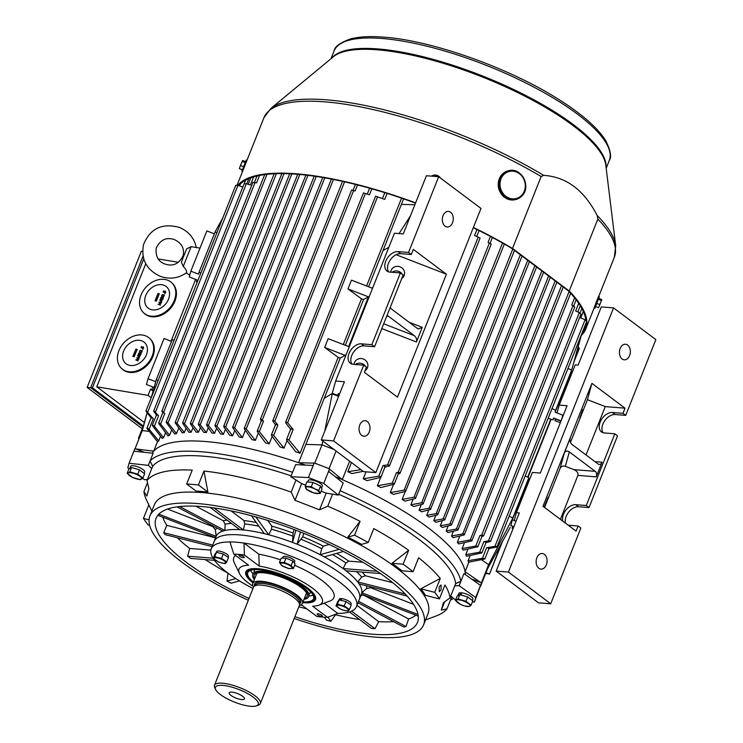 <?xml version="1.0" encoding="UTF-8"?>
<svg xmlns="http://www.w3.org/2000/svg" width="743" height="743" viewBox="0 0 743 743"><rect width="100%" height="100%" fill="white"/><g stroke="black" fill="none" stroke-linecap="round" stroke-linejoin="round"><path stroke-width="1.11" d="M246.945 160.404L243.137 169.961M247.001 160.265L246.267 159.986L241.856 171.234L242.432 171.735M245.496 161.621L242.589 160.497L240.472 165.485L239.357 168.615L242.339 169.766M243.49 166.655L240.472 165.485M245.088 162.587L242.079 161.426M196.384 247.763C194.313 238.104 188.638 231.324 179.342 227.404C162.076 222.779 150.142 228.51 143.52 244.605C140.845 259.149 146.352 269.69 160.042 276.229C169.525 279.591 178.32 278.439 186.447 272.774L186.595 272.532C186.911 271.084 185.796 269.05 183.242 266.421L181.357 262.103L186.623 248.914L191.109 246.657L200.034 248.078M186.623 248.914L181.357 262.103M186.196 272.96L189.762 275.114L190.338 273.006M192.186 267.805L199.403 249.667M282.544 558.114L283.037 556.869A6.334 1.83 21.7 0 1 285.089 556.34A6.334 1.83 21.7 0 1 291.72 558.495A6.334 1.83 21.7 0 1 294.813 561.559L294.265 562.925M464.784 606A7.421 2.145 -158.3 0 0 467.598 606.539A7.421 2.145 -158.3 0 0 469.483 606.372L464.784 606L460.799 604.505M460.558 604.328L455.394 600.446L457.112 596.127L459.806 594.604L467.672 596.963L472.845 600.846L471.127 605.164L469.483 606.372M460.372 604.291L461.357 604.811M455.394 600.446L458.087 598.932L465.954 601.291L471.127 605.164M459.806 594.604L458.087 598.932M467.672 596.963L465.954 601.291M469.78 606.204A7.421 2.145 -158.3 0 0 468.684 603.799M468.118 603.381A7.421 2.145 -158.3 0 0 462.313 600.604M461.449 600.344A7.421 2.145 -158.3 0 0 456.741 599.963M456.443 600.13A7.421 2.145 -158.3 0 0 457.549 602.536M458.115 602.963A7.421 2.145 -158.3 0 0 463.92 605.74M595.514 304.008L597.846 298.157M473.393 227.46A188.583 54.545 -158.3 0 1 512.512 248.45L541.136 176.518L543.69 175.376C566.287 176.806 584.119 190.18 597.177 215.498L597.846 219.055L569.222 290.987A188.583 54.545 -158.3 0 1 585.753 329.065A188.583 54.545 -158.3 0 1 581.332 335.353M581.927 333.421A187.589 54.258 -158.3 0 0 584.834 328.694A187.589 54.258 -158.3 0 0 585.967 323.27M585.855 320.224A187.589 54.258 -158.3 0 0 568.441 290.875L511.881 248.45A187.589 54.258 -158.3 0 0 473.282 227.739M415.513 203.127A187.589 54.258 -158.3 0 0 297.116 174.252A187.589 54.258 -158.3 0 0 238.809 185.657M415.616 202.867A188.583 54.545 -158.3 0 0 296.513 173.806A188.583 54.545 -158.3 0 0 237.853 185.323M512.512 248.45L569.222 290.987M341.213 609.455L335.947 605.982L337.443 604.226L344.213 605.935L349.479 609.409L347.984 611.173L342.086 609.836M337.146 606.641A6.111 1.765 -158.3 0 0 344.334 610.449A6.111 1.765 -158.3 0 0 348.03 609.399A6.111 1.765 -158.3 0 0 340.833 605.591A6.111 1.765 -158.3 0 0 337.146 606.641M335.947 605.982L337.684 601.616L339.179 599.861L345.95 601.579L351.216 605.053L349.479 609.409M339.179 599.861L337.443 604.226M345.95 601.579L344.213 605.935M431.488 176.137A6.167 5.907 -164.7 0 1 440.432 178.032M434.246 176.36L437.042 175.989L437.562 176.62M439.122 586.951L441.017 584.964L441.128 589.728L439.299 591.734L439.122 586.951M215.646 537.672L158.445 515.531A139.675 40.401 21.7 0 1 158.816 514.147L216.176 536.344A78.164 22.606 -158.3 0 0 216.176 536.344L211.235 548.78A78.164 22.606 -158.3 0 0 252.991 588.484M162.847 517.23A138.374 40.029 -158.3 0 0 166.803 525.338L215.377 537.793M212.108 546.569L165.132 534.644A139.675 40.401 21.7 0 1 163.72 532.685L166.803 525.338M177.271 537.728A138.374 40.029 -158.3 0 0 189.641 548.445L210.854 550.136M214.467 560.315L190.654 558.42A139.675 40.401 21.7 0 1 187.663 556.182L189.641 548.445M205.282 559.581A138.374 40.029 -158.3 0 0 227.785 573.011M239.413 580.877L231.11 583.227A139.675 40.401 21.7 0 1 227.005 581.054L227.971 573.113M359.668 619.569A138.374 40.029 -158.3 0 1 335.511 614.749L330.886 621.278A139.675 40.401 21.7 0 1 326.493 620.164L324.366 617.201M393.688 621.677A138.374 40.029 -158.3 0 1 378.716 621.659L375.011 628.717A139.675 40.401 21.7 0 1 373.265 628.587A139.675 40.401 21.7 0 1 371.491 628.439L349.498 611.944M294.887 616.709A140.696 40.698 -158.3 0 0 371.834 634.169A140.696 40.698 -158.3 0 0 418.105 620.294A140.696 40.698 -158.3 0 0 345.718 552.671A140.696 40.698 -158.3 0 0 201.697 506.55A140.696 40.698 -158.3 0 0 157.033 516.394A140.696 40.698 -158.3 0 0 249.016 598.459M418.272 616.133L361.432 594.121A78.164 22.606 -158.3 0 0 361.432 594.121A78.164 22.606 -158.3 0 0 361.813 592.738A78.164 22.606 -158.3 0 0 359.092 583.877A78.164 22.606 -158.3 0 0 357.68 581.918A78.164 22.606 -158.3 0 0 346.043 570.8A78.164 22.606 -158.3 0 0 343.052 568.553A78.164 22.606 -158.3 0 0 324.282 556.869A78.164 22.606 -158.3 0 0 320.177 554.687A78.164 22.606 -158.3 0 0 297.116 544.21A78.164 22.606 -158.3 0 0 292.519 542.427A78.164 22.606 -158.3 0 0 268.697 534.756A78.164 22.606 -158.3 0 0 264.294 533.641A78.164 22.606 -158.3 0 0 243.332 529.945A78.164 22.606 -158.3 0 0 241.54 529.787A78.164 22.606 -158.3 0 0 239.803 529.666A78.164 22.606 -158.3 0 0 224.888 530.502A78.164 22.606 -158.3 0 0 222.779 531.096A78.164 22.606 -158.3 0 0 216.185 536.335L215.414 529.963L212.916 526.648L167.491 509.057M361.432 594.14L359.389 599.257A78.164 22.606 -158.3 0 0 321.245 561.457A78.164 22.606 -158.3 0 0 239.506 534.904A78.164 22.606 -158.3 0 0 214.142 541.461A78.164 22.606 -158.3 0 1 239.506 534.904A78.164 22.606 -158.3 0 1 321.245 561.457A78.164 22.606 -158.3 0 1 359.389 599.257L356.482 606.576A78.164 22.606 -158.3 0 0 322.351 570.977A78.164 22.606 -158.3 0 0 244.02 543.068L258.861 554.213L259.196 566.092A44.84 12.975 -158.3 0 1 308.549 585.41A44.84 12.975 -158.3 0 1 318.914 605.173L329.846 601.05A53.895 15.584 -158.3 0 0 294.646 565.284M294.172 618.51A147.272 42.602 -158.3 0 0 375.819 637.16A147.272 42.602 -158.3 0 0 423.603 624.817L427.977 613.839A147.272 42.602 -158.3 0 0 356.111 542.604A147.272 42.602 -158.3 0 0 202.087 492.581A147.272 42.602 -158.3 0 0 154.293 504.924L149.928 515.902A147.272 42.602 -158.3 0 0 248.301 600.251M423.603 624.817A147.272 42.602 -158.3 0 0 351.736 553.581A147.272 42.602 -158.3 0 0 197.712 503.559A147.272 42.602 -158.3 0 0 149.928 515.902M291.163 475.854A163.729 47.357 -158.3 0 0 203.638 456.211A163.729 47.357 -158.3 0 0 152.631 466.307L150.067 460.957L153.123 453.267L133.879 451.177L134.901 448.623L144.495 452.329M360.076 521.326L354.541 535.229A163.729 47.357 21.7 0 1 368.231 542.483L361.535 544.378A148.098 42.834 -158.3 0 0 347.845 537.124L360.076 521.326A163.729 47.357 -158.3 0 0 327.756 506.224L332.567 494.151L338.371 495.107L323.753 483.479L308.41 477.545L290.829 476.7L292.575 472.307A168.67 48.787 -158.3 0 0 201.529 451.781A168.67 48.787 -158.3 0 0 150.067 460.957L148.321 465.341L129.078 463.251L127.815 467.867L129.198 468.852M425.535 619.959L436.689 615.752A163.729 47.357 -158.3 0 0 446.961 608.916L451.763 596.843L455.552 600.038M439.41 598.886L425.47 595.347A148.098 42.834 21.7 0 0 420.77 588.809L440.246 578.444L434.711 592.347A163.729 47.357 21.7 0 1 439.41 598.886L444.946 584.982A163.729 47.357 -158.3 0 1 449.979 597.911L443.376 602.703L441.342 610.087L446.961 608.916M440.246 578.444A163.729 47.357 -158.3 0 0 418.615 557.77L413.08 571.673L401.907 570.791A148.098 42.834 -158.3 0 0 391.96 563.324L408.659 550.312A163.729 47.357 -158.3 0 0 373.766 528.579L368.231 542.483M151.86 511.054L146.65 500.336A163.729 47.357 -158.3 0 1 143.938 491.587L146.854 496.064L148.888 488.68L146.956 480.582A163.729 47.357 -158.3 0 1 192.214 470.115L186.679 484.018A163.729 47.357 21.7 0 1 198.418 484.947L207.891 492.052L203.953 471.043A163.729 47.357 -158.3 0 1 291.191 492.07L295.008 500.318L319.546 509.819L327.756 506.224M207.891 492.052A148.098 42.834 -158.3 0 0 201.882 491.476A148.098 42.834 -158.3 0 0 196.143 491.114L186.679 484.018M231.045 510.887L243.927 520.546L244.791 523.936L243.332 529.945L213.956 507.915M267.731 520.453L271.845 526.183L271.464 529.248L268.697 534.756L255.889 516.952M294.089 529.545L293.132 533.037L292.519 542.427L295.872 530.223M303.711 533.307L302.754 536.762L297.116 544.21L300.469 532.016M329.242 544.461L323.354 546.124L321.738 548.715L320.177 554.687L339.189 549.309M362.863 562.247L348.708 561.123L345.922 563.092L343.052 568.553L377.165 571.274M392.722 582.688L365.342 575.741L361.692 577.07L357.68 581.918L405.158 593.973M413.545 604.328L370.729 587.75L366.661 588.521L361.813 592.738L418.021 614.498M357.996 602.768L403.895 627.092A139.675 40.401 21.7 0 0 406.012 626.498L408.641 618.975L364.042 595.338L362.073 594.948M408.641 618.975A138.374 40.029 -158.3 0 0 415.857 615.195M378.716 621.659L356.965 605.341M195.818 506.178L223.225 520.713L225.11 524.186L224.888 530.502L179.667 506.531M146.956 480.582L152.631 466.307M203.953 471.043L198.418 484.947M291.191 492.07L295.993 479.997L301.658 483.609L305.614 485.142M149.649 525.329L148.145 524.948A163.729 47.357 21.7 0 1 143.445 518.41L149.055 519.84M148.841 504.841L143.445 518.41M143.938 491.587L147.458 482.736M408.659 550.312L403.133 564.216A163.729 47.357 21.7 0 1 413.08 571.673M449.979 597.911L455.663 583.636A163.729 47.357 -158.3 0 0 338.715 494.244M305.41 465.09A168.67 48.787 -158.3 0 0 152.176 453.165M292.575 472.307L295.63 464.626L313.212 465.471L314.233 462.908L329.576 468.842L328.815 471.61M450.453 600.14A168.67 48.787 -158.3 0 0 453.49 598.421M472.437 601.867L474.452 602.09L475.715 597.474L459.137 585.688L460.883 581.295A168.67 48.787 -158.3 0 0 340.118 490.714L343.182 483.034L328.555 471.406L329.576 468.842M475.715 597.474L480.526 585.4L463.938 573.615L460.883 581.295L455.663 583.636M465.341 574.608A168.67 48.787 -158.3 0 0 335 476.532M471.378 578.899L481.538 582.837L474.452 602.09M391.96 563.324L403.133 564.216M347.845 537.124L354.541 535.229M420.77 588.809L434.711 592.347M308.41 477.545L313.212 465.471M323.753 483.479L328.555 471.406M129.078 463.251L133.879 451.177M480.526 585.4L481.538 582.837M290.829 476.7L295.993 479.997M338.371 495.107L340.118 490.714M321.143 491.151L326.196 493.111L332.567 494.151M459.137 585.688L454.79 585.837M450.769 595.923L451.763 596.843M142.6 478.381L144.393 479.653L147.365 479.56M151.758 468.499L148.321 465.341M319.546 509.819L326.196 493.111M295.008 500.318L301.658 483.609M441.342 610.087L444.648 601.784M210.139 507.404L239.803 529.666M177.029 506.856L222.779 531.096M163.72 532.685L212.693 545.111M187.663 556.182L213.046 558.197M227.005 581.054L235.763 578.574M330.886 621.278L327.914 617.145M375.011 628.717L351.588 611.145M406.012 626.498L358.563 601.347M407.108 596.072L359.092 583.877M380.481 573.54L346.043 570.8M343.396 551.464L324.282 556.869M251.422 515.726L264.294 533.641M321.394 616.291A2.796 0.808 -158.3 0 0 322.304 616.058A2.796 0.808 -158.3 0 0 320.939 614.702A2.796 0.808 -158.3 0 0 318.013 613.755A2.796 0.808 -158.3 0 0 317.103 613.987A2.796 0.808 -158.3 0 0 318.468 615.334A2.796 0.808 -158.3 0 0 321.394 616.291M243.286 557.705A2.796 0.808 -158.3 0 0 244.196 557.464A2.796 0.808 -158.3 0 0 242.831 556.117A2.796 0.808 -158.3 0 0 239.905 555.16A2.796 0.808 -158.3 0 0 238.995 555.402A2.796 0.808 -158.3 0 0 240.361 556.748A2.796 0.808 -158.3 0 0 243.286 557.705M300.293 605.053A44.84 12.975 -158.3 0 0 302.113 605.359L316.917 616.467A69.108 19.987 -158.3 0 0 322.443 617.071A69.108 19.987 -158.3 0 0 327.487 617.312L337.786 613.402A78.164 22.606 -158.3 0 0 356.482 606.576M314.558 594.957A37.02 10.708 21.7 0 1 315.199 599.053L315.348 598.682A37.02 10.708 -158.3 0 0 315.561 597.168M302.689 602.675A37.503 10.848 -158.3 0 0 303.33 602.731A37.503 10.848 -158.3 0 0 315.664 597.623A37.503 10.848 -158.3 0 0 294.423 580.014A37.503 10.848 -158.3 0 0 257.979 568.72A37.503 10.848 -158.3 0 0 247.047 570.318A37.503 10.848 -158.3 0 0 252.991 582.902M259.196 566.092L244.382 554.984L244.02 543.068A78.164 22.606 21.7 0 0 236.59 542.223A78.164 22.606 21.7 0 0 229.931 541.944A78.164 22.606 -158.3 0 0 211.235 548.78M298.853 606.734A78.164 22.606 -158.3 0 0 306.803 608.889M327.487 617.312L312.673 606.204A44.84 12.975 -158.3 0 0 318.914 605.173M244.382 554.984A69.108 19.987 -158.3 0 0 233.822 554.139L248.626 565.247A44.84 12.975 -158.3 0 0 239.487 573.559A44.84 12.975 -158.3 0 0 253.103 586.264M229.931 541.944L233.822 554.139M337.786 613.402L324.162 603.195M235.615 555.485A53.895 15.584 -158.3 0 0 234.379 563.055L239.487 573.559M280.529 559.85A53.895 15.584 -158.3 0 0 258.861 554.213M247.428 570.057A37.02 10.708 -158.3 0 0 246.546 571.302L246.397 571.673A37.02 10.708 21.7 0 1 249.676 569.138M195.641 279.414L171.057 341.213M152.835 386.992L151.888 389.378L153.29 390.428M153.104 391.078L150.532 389.156L151.888 389.378M142.247 428.739L87.145 387.409L90.674 387.688L142.972 426.928L90.674 387.688L143.046 256.084L90.674 387.688L92.429 387.837L143.733 258.908M178.45 262.316L158.268 258.945M145.758 263.728L96.776 386.815L144.365 422.516M150.532 389.156L148.061 395.369L96.776 386.815M151.219 397.737L148.061 395.369M143.334 426.018L92.429 387.837M87.145 387.409L141.319 251.301L142.61 251.403M141.04 295.036A20.572 15.761 -47.2 0 0 143.696 312.859A20.572 15.761 -47.2 0 0 150.43 316.072A20.572 15.761 -47.2 0 0 174.299 300.497A20.572 15.761 -47.2 0 0 171.652 282.674A20.572 15.761 -47.2 0 0 164.909 279.47A20.572 15.761 -47.2 0 0 141.04 295.036M145.767 295.417A14.08 10.783 -47.2 0 0 152.194 309.812A14.08 10.783 -47.2 0 0 168.54 299.15A14.08 10.783 -47.2 0 0 162.113 284.764A14.08 10.783 -47.2 0 0 145.767 295.417M143.696 312.859L144.337 313.453A20.572 15.761 -47.2 0 0 151.08 316.667A20.572 15.761 -47.2 0 0 172.813 305.271A20.572 15.761 -47.2 0 0 172.292 283.278L171.652 282.674M165.494 292.11L165.169 291.367L164.305 292.482L163.246 292.027L163.701 290.838L163.581 291.804M163.701 290.838L163.358 291.711L163.915 291.943L165.067 290.959L165.735 292.166L165.262 291.135L165.735 292.166L164.77 292.835L165.169 291.367M165.169 293.513L164.584 293.271L165.169 293.513M162.42 294.757L164.509 295.101L162.067 294.98M162.448 297.024L160.832 297.451L162.16 296.671L161.575 295.575L162.429 296.55M161.575 295.575L162.392 296.568L164.008 296.373L162.726 296.912L163.339 298.045L162.29 296.838L160.832 297.451M161.89 297.924L162.958 299.188L162.085 298.101L162.958 299.188L161.389 299.838L160.507 298.788L161.194 299.661L160.312 298.602L161.89 297.924L162.763 299.002L161.194 299.661L160.312 298.602M161.463 302.122L159.606 302.317L160.887 303.571L158.844 304.221L160.525 305.159L158.138 304.259L160.479 303.478L159.002 302.076L161.565 302.531L159.801 302.503M160.906 303.515L159.216 304.351M156.374 301.054L159.271 293.736L157.934 293.522L155.036 300.841L156.374 301.054M162.15 300.376L161.24 301.918L159.764 299.986L162.15 300.376L161.045 301.732M159.048 294.293L156.039 300.999M158.714 294.237L157.934 293.522M160.479 303.478L158.993 302.113M160.33 304.974L158.138 304.259M160.98 301.24L161.287 300.478L160.274 300.311L160.98 301.24M161.231 300.618L160.469 300.497L161.008 301.194M161.287 299.429L162.522 298.955L162.346 298.342L160.553 298.64L161.482 299.615M162.522 298.955L162.485 298.472M162.541 298.519L160.748 298.816M163.915 295.928L162.531 296.736L163.451 297.776M164.314 294.925L162.225 294.581M165.308 291.934L164.974 291.182L164.305 292.482M164.11 292.305L163.051 291.85M165.067 290.959L165.54 291.98L164.574 292.658M119.103 350.176A20.572 15.761 -47.2 0 0 121.564 368.472A20.572 15.761 -47.2 0 0 127.861 371.602A20.572 15.761 -47.2 0 0 151.971 356.594A20.572 15.761 -47.2 0 0 149.519 338.288A20.572 15.761 -47.2 0 0 143.213 335.158A20.572 15.761 -47.2 0 0 119.103 350.176M123.775 350.705A14.08 10.783 -47.2 0 0 129.765 365.38A14.08 10.783 -47.2 0 0 146.269 355.098A14.08 10.783 -47.2 0 0 140.278 340.433A14.08 10.783 -47.2 0 0 123.775 350.705M121.564 368.472L122.205 369.076A20.572 15.761 -47.2 0 0 128.511 372.206A20.572 15.761 -47.2 0 0 150.532 361.117A20.572 15.761 -47.2 0 0 150.16 338.892L149.519 338.288M143.445 347.928L143.13 347.167L142.247 348.263L141.207 347.78L141.449 346.554L141.551 347.575M141.69 346.6L141.319 347.464L141.867 347.724L143.046 346.758L143.668 347.984L143.241 346.935L143.668 347.984L142.693 348.634L143.13 347.167M143.074 349.331L142.498 349.071L143.074 349.331M140.316 350.51L142.377 350.91L139.953 350.724M140.278 352.795L138.662 353.176L140 352.423L139.452 351.309L140.278 352.312M139.452 351.309L140.241 352.331L141.848 352.173L140.566 352.684L141.142 353.835L140.13 352.6L138.662 353.176M139.693 353.677L140.724 354.978L139.888 353.863L140.724 354.978L139.164 355.591L138.309 354.504L138.969 355.414L138.114 354.327L139.693 353.677L140.538 354.792L138.969 355.414L138.114 354.327M139.164 357.894L137.306 358.042L138.579 359.287L136.508 359.937L138.161 360.922L135.811 359.956L138.152 359.231L136.712 357.82L139.359 358.07L137.501 358.228L138.774 359.473L136.87 360.076M134.139 356.677L137.214 349.386L135.904 349.126L132.83 356.417L134.139 356.677M139.898 356.157L138.95 357.671L137.539 355.702L139.898 356.157L138.755 357.494M136.991 349.916L133.824 356.612M136.675 349.851L135.904 349.126M135.811 359.956L137.966 360.736M138.709 357.002L139.034 356.241L138.031 356.046L138.709 357.002M138.978 356.371L138.226 356.222L138.737 356.937M139.062 355.182L140.297 354.745L140.139 354.114L138.356 354.365L139.257 355.358M140.297 354.745L140.26 354.225M140.334 354.3L138.551 354.541M141.764 351.727L140.371 352.498L141.254 353.575M142.182 350.733L140.121 350.325M143.25 347.743L142.935 346.981L142.247 348.263M142.052 348.086L141.012 347.603M143.046 346.758L143.483 347.808L142.498 348.458M216.167 552.718L216.612 551.575A6.334 1.83 21.7 0 1 220.782 551.427A6.334 1.83 21.7 0 1 227.024 554.278A6.334 1.83 21.7 0 1 228.389 556.266L228.017 557.213M319.286 492.107A7.421 2.145 -158.3 0 0 317.846 490.659A7.421 2.145 -158.3 0 0 315.301 489.117L318.803 490.352L320.224 493.473L314.122 492.99M313.88 492.962L306.599 489.386L305.169 486.266L306.887 481.947L312.989 482.43L320.521 486.033L321.942 489.154L320.224 493.473M312.989 482.43L311.271 486.758L315.301 489.117M320.521 486.033L318.803 490.352M313.193 492.804L314.289 493.092M307.193 489.906L306.413 489.321L307.193 489.906M305.169 486.266L311.271 486.758M314.475 488.718A7.421 2.145 -158.3 0 0 308.41 486.897M307.741 486.851A7.421 2.145 -158.3 0 0 305.661 488.021M305.819 488.355A7.421 2.145 -158.3 0 0 309.803 491.346M310.63 491.745A7.421 2.145 -158.3 0 0 316.694 493.566M317.363 493.621A7.421 2.145 -158.3 0 0 319.444 492.451M281.653 565.507L279.479 562.479L284.253 562.46L291.2 565.451L293.374 568.479L288.99 568.599L282.154 565.822M288.052 568.228A6.111 1.765 -158.3 0 0 291.748 567.178A6.111 1.765 -158.3 0 0 284.55 563.37A6.111 1.765 -158.3 0 0 280.854 564.42A6.111 1.765 -158.3 0 0 288.052 568.228M279.479 562.479L281.216 558.123L285.99 558.095L292.937 561.086L295.11 564.113L293.374 568.479M288.368 568.441L287.708 568.265M285.99 558.095L284.253 562.46M292.937 561.086L291.2 565.451M443.079 215.646A7.82 5.461 94.6 0 0 447.184 226.987A7.82 5.461 94.6 0 0 452.533 222.733A7.82 5.461 94.6 0 0 448.428 211.402A7.82 5.461 94.6 0 0 443.079 215.646M359.788 424.94A7.82 5.461 94.6 0 0 363.903 436.271A7.82 5.461 94.6 0 0 369.243 432.027A7.82 5.461 94.6 0 0 365.138 420.687A7.82 5.461 94.6 0 0 359.788 424.94M353.974 364.376A6.993 6.687 -164.7 0 1 363.039 358.897A6.993 6.687 -164.7 0 1 365.017 370.757M390.669 272.17A6.993 6.687 -164.7 0 1 399.725 266.7A6.993 6.687 -164.7 0 1 401.703 278.56M338.409 393.734L337.749 395.397L332.27 393.27L335.632 381.029L344.436 381.735L321.282 439.912L333.551 440.887L375.837 472.604L363.568 471.629L321.282 439.912M335.632 381.029L394.449 233.209L403.263 233.915L426.408 175.738L438.676 176.713L408.539 252.453L398.034 251.617A11.517 7.541 -53.1 0 0 386.685 259.223A11.517 7.541 -53.1 0 0 387.047 271.074A11.517 7.541 -53.1 0 0 389.88 272.105L400.384 272.941L371.844 344.659L361.339 343.823A11.517 7.541 -53.1 0 0 349.999 351.42A11.517 7.541 -53.1 0 0 350.352 363.281A11.517 7.541 -53.1 0 0 353.185 364.311L363.689 365.147L366.429 367.2L364.395 372.327L397.477 397.143L446.404 274.204L413.312 249.379L411.278 254.505L400.765 253.669A11.517 7.541 -53.1 0 0 390.112 260.161A11.517 7.541 -53.1 0 0 388.589 271.864M400.384 272.941L403.124 274.994L374.583 346.712L364.079 345.876A11.517 7.541 -53.1 0 0 353.417 352.358A11.517 7.541 -53.1 0 0 351.894 364.07M363.689 365.147L333.551 440.887M438.676 176.713L480.972 208.43L375.837 472.604M446.404 274.204L396.093 254.719M386.871 315.84A4.114 2.87 -85.4 0 1 387.344 315.821A4.114 2.87 -85.4 0 1 388.478 316.267L414.362 335.687C416.396 337.508 417.083 339.607 416.424 341.984L422.247 327.347L418.355 328.973L417.278 328.369L391.385 308.949A4.114 2.87 -85.4 0 1 390.261 307.314M374.583 346.712L371.844 344.659M411.278 254.505L408.539 252.453M337.749 395.397L338.223 393.66L339.495 394.152L338.994 393.957L338.353 396.27L332.223 393.892L324.756 431.191M355.349 364.479A6.993 6.687 -164.7 0 1 365.677 366.633M366.206 367.757A6.993 6.687 -164.7 0 1 366.578 369.28M392.035 272.282A6.993 6.687 -164.7 0 1 402.372 274.436M402.901 275.551A6.993 6.687 -164.7 0 1 403.263 277.074M471.211 599.62A7.569 2.192 -158.3 0 0 470.375 598.914A7.569 2.192 -158.3 0 0 469.316 598.199M472.334 600.465L472.91 599.016A7.569 2.192 -158.3 0 0 471.285 596.648A7.569 2.192 -158.3 0 0 461.301 592.784L461.375 595.171M465.183 596.22A7.569 2.192 -158.3 0 0 462.295 595.357M458.951 595.087A7.569 2.192 -158.3 0 0 457.967 595.645L458.849 593.416A7.569 2.192 -158.3 0 1 460.456 592.756L461.31 593.397M460.4 595.05L460.456 592.756M133.211 473.254A7.421 2.145 -158.3 0 0 130.397 472.715A7.421 2.145 -158.3 0 0 128.511 472.873L129.858 471.842L137.724 474.201L142.897 478.074L139.452 479.588L140.325 479.653L132.57 477.415M132.328 477.238L127.155 473.356L128.873 469.037L131.576 467.514L139.443 469.873L144.616 473.755L142.897 478.074M127.155 473.356L128.511 472.873M131.576 467.514L129.858 471.842M139.443 469.873L137.724 474.201M132.143 477.201L133.127 477.721M128.214 473.04A7.421 2.145 -158.3 0 0 129.319 475.446M129.886 475.873A7.421 2.145 -158.3 0 0 135.69 478.65M136.545 478.91A7.421 2.145 -158.3 0 0 141.254 479.281M141.551 479.114A7.421 2.145 -158.3 0 0 140.446 476.709M139.879 476.291A7.421 2.145 -158.3 0 0 134.074 473.514M595.672 306.571L594.892 308.206L594.168 307.648L598.579 296.401L599.35 296.698L598.821 298.435M594.892 308.206L599.35 296.698M598.579 307.695L595.505 306.506L596.62 303.367L598.737 298.398L601.802 299.587L598.579 307.695L601.802 299.587M600.381 302.94L600.195 303.432M600.381 302.93L599.805 304.574M600.437 302.94L601.133 301.231L600.474 302.968M598.236 299.308L601.301 300.497M596.62 303.367L599.694 304.556M599.945 304.342L600.298 303.46M291.312 428.655L293.16 429.482L287.634 422.758L286.055 422.043L285.749 422.916L290.95 429.686L291.312 428.655M293.16 429.482L288.981 440.005L287.123 439.169L286.761 440.2L295.798 451.837A168.67 48.787 21.7 0 1 300.033 453.239L338.176 357.374L324.672 347.455L328.165 338.669L348.616 346.591L368.417 296.829L363.531 299.531L345.309 345.309M276.117 424.123L277.863 424.95L274.808 421.179L273.257 420.436L272.941 421.3L275.774 425.089L276.117 424.123M277.863 424.95L273.675 435.463L271.938 434.636L271.585 435.602L280.111 446.961A168.67 48.787 21.7 0 1 284.03 448.131L287.039 440.562M261.889 420.324L263.514 421.132L260.858 418.968L260.552 419.814L261.573 421.207L261.889 420.324M263.514 421.132L259.335 431.646L257.71 430.838L257.384 431.729L265.548 442.921A168.67 48.787 21.7 0 1 269.198 443.887L272.179 436.401M163.265 412.467L164.797 413.498L162.234 411.111L163.042 413.127L163.265 412.467M164.797 413.498L160.618 424.021L159.086 422.981L158.853 423.64L167.927 435.825A168.67 48.787 21.7 0 1 169.562 435.277L171.698 429.918M156.949 414.631L158.575 415.755L154.08 410.944L153.875 411.548L156.727 415.3L156.949 414.631M158.575 415.755L154.395 426.268L152.77 425.145L152.547 425.813L162.215 438.426A168.67 48.787 21.7 0 1 163.581 437.673L165.568 432.667M151.6 417.52L153.309 418.718L146.334 410.916L146.148 411.492L151.386 418.188L151.6 417.52M153.309 418.718L149.12 429.24L147.411 428.042L147.198 428.702L157.665 441.899A168.67 48.787 21.7 0 1 158.714 440.915L160.562 436.28M198.725 423.9L200.201 424.782L206.34 432.556A168.67 48.787 21.7 0 0 203.768 432.398L198.446 424.624L198.725 423.9L198.446 424.624M198.52 432.203A168.67 48.787 21.7 0 0 196.106 432.157L190.487 424.021L190.765 423.315L192.223 424.216L198.52 432.203L200.396 427.476M191.183 432.203A168.67 48.787 21.7 0 0 188.926 432.287L182.787 423.501L183.047 422.804L184.505 423.733L191.183 432.203L192.994 427.652M184.338 432.584A168.67 48.787 21.7 0 0 182.249 432.788L175.339 423.046L175.58 422.377L177.038 423.315L184.338 432.584L186.075 428.209M176.518 433.606A168.67 48.787 21.7 0 0 174.642 433.968L166.386 422.591L166.618 421.94L168.067 422.906L176.518 433.606L178.784 427.912M253.242 182.49L256.567 182.889L259.53 175.45M244.503 183.8L246.37 183.679L250.391 185.035L253.623 176.908M236.079 185.518L237.955 185.36L242.812 187.06M363.782 193.031L369.438 194.824L371.834 188.815M351.959 190.134L355.108 190.979L357.504 184.951M375.912 196.347L384.725 199.393L387.112 193.403M255.369 440.404A168.67 48.787 21.7 0 0 251.951 439.615L244.391 428.98L244.698 428.163L246.221 428.952L255.369 440.404L258.313 433.002M242.422 437.581A168.67 48.787 21.7 0 0 239.227 436.958L232.819 427.754L233.116 426.956L234.63 427.773L242.422 437.581L245.32 430.299M232.661 435.769A168.67 48.787 21.7 0 0 229.633 435.268L223.838 426.863L224.145 426.083L225.64 426.909L232.661 435.769L234.751 430.531M223.402 434.339A168.67 48.787 21.7 0 0 220.532 433.949L215.126 426.045L215.414 425.284L216.91 426.129L223.402 434.339L225.454 429.194M214.634 433.262A168.67 48.787 21.7 0 0 211.913 433.002L206.656 425.293L206.944 424.55L208.421 425.423L214.634 433.262L216.631 428.247M338.176 357.374A168.67 48.787 -158.3 0 1 340.238 358.07L298.593 462.722A168.67 48.787 -158.3 0 0 205.607 441.537A168.67 48.787 -158.3 0 0 153.708 451.177L135.663 448.911M401.545 198.158L366.587 285.99M368.612 286.77L383.044 250.502L388.849 247.289M403.588 198.864L383.044 250.502M468.898 562.154L465.081 571.739L480.786 582.54M465.081 571.739A168.67 48.787 -158.3 0 0 342.3 479.644L329.511 469.074M314.735 463.149A185.945 53.784 21.7 0 1 329.047 468.694M298.593 462.722L314.14 463.13M157.488 441.676L153.708 451.177M208.281 427.671L206.34 432.556M151.479 397.087L156.206 379.868L172.227 339.625L174.122 340.192M156.206 379.868L158.11 380.435M154.107 387.484L146.455 384.512L148.033 378.744L164.054 338.502L171.522 341.39M139.145 438.416L138.467 438.259L138.96 438.89M467.988 549.086L465.759 554.677A168.67 48.787 21.7 0 1 466.493 556.238L481.928 552.894L486.117 542.381M464.496 542.585L462.118 548.557A168.67 48.787 21.7 0 1 463.168 550.136L477.879 546.727L482.068 536.205M457.335 542.334A168.67 48.787 21.7 0 1 458.663 543.941L471.824 540.858C472.529 540.282 472.009 539.966 470.263 539.91L457.335 542.334L459.852 536M451.521 536.037A168.67 48.787 21.7 0 1 453.109 537.663L464.254 534.914C464.96 534.319 464.449 533.985 462.722 533.929L451.521 536.037L453.444 531.189M446.181 530.939A168.67 48.787 21.7 0 1 447.964 532.582L457.948 530.038C458.654 529.425 458.152 529.09 456.425 529.016L446.181 530.939L448.187 525.905M440.255 525.803A168.67 48.787 21.7 0 1 442.224 527.456L451.419 525.06C452.134 524.428 451.623 524.075 449.905 523.991L440.255 525.803L442.336 520.583M433.763 520.611A168.67 48.787 21.7 0 1 435.909 522.283L444.667 519.961C445.382 519.32 444.881 518.958 443.172 518.865L433.763 520.611L435.9 515.233M426.705 515.382A168.67 48.787 21.7 0 1 429.036 517.063L437.701 514.76C438.416 514.11 437.924 513.729 436.215 513.617L426.705 515.382L428.906 509.865M419.089 510.107A168.67 48.787 21.7 0 1 421.597 511.806L430.503 509.438C431.228 508.779 430.745 508.388 429.036 508.268L419.089 510.107L421.327 504.469M410.898 504.785A168.67 48.787 21.7 0 1 413.591 506.494L423.092 504.014C423.826 503.345 423.343 502.937 421.634 502.797L410.898 504.785L413.173 499.055M402.112 499.417A168.67 48.787 21.7 0 1 405 501.144L415.458 498.479C416.201 497.801 415.718 497.383 414.009 497.225L402.112 499.417L405.269 491.476M390.261 492.628A168.67 48.787 21.7 0 1 393.409 494.383L405.594 491.402C406.347 490.714 405.873 490.287 404.164 490.111L390.261 492.628L393.456 484.603M380.592 477.638L377.351 485.764A168.67 48.787 21.7 0 1 380.778 487.538L394.236 484.204L398.424 473.681M366.048 471.824L363.271 478.808A168.67 48.787 21.7 0 1 367.014 480.61L380.862 477.368L385.05 466.845M346.805 459.053L349.647 461.189M349.581 461.347L342.3 479.644M470.161 555.495L468.09 560.705A168.67 48.787 21.7 0 1 468.443 562.228L484.845 558.977L489.024 548.455M351.458 462.545L347.808 471.74A168.67 48.787 21.7 0 1 351.922 473.57L363.178 471.331M347.808 471.74L360.94 469.66M340.238 358.07L346.043 354.857M372.531 288.293L351.458 280.13L347.965 288.916L361.479 298.835A168.67 48.787 21.7 0 1 363.531 299.531M361.479 298.835L343.294 344.529M288.981 440.005L300.033 453.239M324.217 398.322L332.437 393.335M510.924 525.635L512.308 519.794L516.014 521.224L514.23 520.537L516.385 512.679L532.397 472.437L540.291 473.059L567.076 405.734L559.191 405.111L575.212 364.859L578.147 365.092L601.291 306.915L613.56 307.899L508.435 572.073L496.166 571.088L538.452 602.814L550.721 603.79L580.868 528.05L578.128 525.998L568.209 525.208M485.634 573.522L489.182 573.949L485.95 572.732M578.165 346.758L579.308 348.476L573.921 362.017M525.208 475.957L528.83 477.703L528.329 479.541L529.406 479.959M496.528 547.154C497.225 546.644 496.686 546.374 494.922 546.337L486.619 547.777C488.69 547.823 489.321 548.139 488.522 548.724L496.965 546.922L586.794 321.208M509.187 516.209L512.819 517.945L512.308 519.794L528.329 479.541M528.83 477.703L512.819 517.945L488.634 564.643L481.408 582.781M197.22 282.145L196.421 281.764L196.932 279.916L189.261 276.944L190.84 271.176L198.511 274.139L199.022 272.3L200.916 272.867M199.022 272.3L215.033 232.048L216.928 232.615M371.909 288.043L372.837 287.532M561.049 420.9L553.535 417.993L553.024 419.841L548.12 418.374M559.191 405.111L557.036 412.959L562.785 415.188L561.615 419.479L562.785 415.188L555.123 412.216L571.135 371.974L572.212 372.392M551.993 408.631L555.625 410.377L555.123 412.216M568.014 368.389L571.646 370.125L571.135 371.974L581.732 333.904M555.625 410.377L571.646 370.125L581.286 335.047M579.651 317.447L585.085 319.769L586.459 321.18M578.704 303.32L575.658 310.973L579.308 312.599L580.692 313.973M574.562 297.776L571.72 304.918L574.45 306.859M490.445 236.441L488.049 242.459L490.965 243.955M476.941 229.531L474.554 235.522L479.811 237.964M206.656 425.293L206.944 424.55M215.126 426.045L215.414 425.284M223.838 426.863L224.145 426.083M232.819 427.754L233.116 426.956M244.391 428.98L244.698 428.163M286.055 422.043L285.749 422.916M260.858 418.968L260.552 419.814M259.335 431.646L269.198 443.887M273.257 420.436L272.941 421.3M273.675 435.463L284.03 448.131M146.334 410.916L146.148 411.492M149.12 429.24L158.714 440.915M154.08 410.944L153.875 411.548M154.395 426.268L163.581 437.673M162.234 411.111L162.02 411.743M160.618 424.021L169.562 435.277M166.386 422.591L166.618 421.94M175.339 423.046L175.58 422.377M182.787 423.501L183.047 422.804M190.487 424.021L190.765 423.315M502.482 541.526L489.479 574.19L501.023 544.192M543.57 272.217L444.667 519.961M550.331 277.288L451.419 525.06M556.888 282.21L457.948 530.038M563.25 286.974L464.254 534.914M570.68 293.271L471.824 540.858M468.09 560.705L482.439 558.29C484.51 558.337 485.142 558.652 484.334 559.247M462.118 548.557L475.761 546.04C477.61 546.086 478.158 546.402 477.424 546.987M483.219 536.112C483.925 535.554 483.396 535.257 481.65 535.211L479.95 535.527C481.789 535.573 482.346 535.889 481.613 536.474L483.656 535.861L574.766 306.905M490.064 541.721C490.761 541.183 490.231 540.895 488.476 540.858L483.842 541.693C485.811 541.74 486.405 542.056 485.634 542.65L490.501 541.471L581.017 314.01M465.759 554.677L479.662 552.207C481.631 552.253 482.226 552.578 481.445 553.163M363.271 478.808L378.791 476.17C380.704 476.421 381.224 476.941 380.351 477.721M388.97 466.223C389.759 465.527 389.295 465.072 387.586 464.849L382.979 465.647C384.893 465.907 385.403 466.418 384.53 467.198L389.434 465.907L480.108 238.066M377.351 485.764L392.276 483.126C394.078 483.331 394.57 483.804 393.762 484.529M399.558 473.635C400.328 472.947 399.864 472.502 398.155 472.297L396.465 472.604C398.267 472.817 398.759 473.282 397.942 474.015L400.013 473.328L491.253 244.057M504.339 244.066L405.594 491.402M514.49 250.41L415.458 498.479M522.069 256.084L423.092 504.014M529.434 261.62L430.503 509.438M536.604 266.997L437.701 514.76M147.411 428.042L147.198 428.702M152.77 425.145L152.547 425.813M159.086 422.981L158.853 423.64M257.71 430.838L257.384 431.729M271.938 434.636L271.585 435.602M287.123 439.169L286.761 440.2M401.387 204.399L414.863 204.762M240.426 183.92L239.617 185.936L240.435 183.911M553.024 419.841L553.73 418.068M190.84 271.176L206.86 230.924L214.328 233.822M399.065 233.581L410.433 215.888M222.779 217.931L215.033 232.048M345.114 355.368L324.672 347.455M347.965 288.916L368.417 296.829M481.566 559.776L488.634 564.643L487.445 568.943M513.812 526.759L510.729 525.561M487.482 568.887L510.218 527.409M305.875 444.425L322.016 444.853L314.753 463.103M336.087 451.01L329.065 468.647M322.778 441.036L322.016 444.853L334.053 449.487M135.059 448.679L142.284 430.541L135.068 448.679M147.16 412.792L142.284 430.541L149.334 431.423M148.033 378.744L155.705 381.716M521.772 196.068A14.814 13.263 74.2 0 0 523.741 178.199A14.814 13.263 74.2 0 0 508.268 170.853L507.562 171.048A14.814 13.263 74.2 0 0 502.222 174.224A14.814 13.263 74.2 0 0 500.123 192.131A14.814 13.263 74.2 0 0 515.633 199.551L516.329 199.347A14.814 13.263 74.2 0 0 521.679 196.171M218.507 561.949L213.241 558.476L214.746 556.711L221.507 558.43L226.773 561.903L225.278 563.658L219.38 562.33M225.324 561.884A6.111 1.765 -158.3 0 0 218.136 558.077A6.111 1.765 -158.3 0 0 214.439 559.126A6.111 1.765 -158.3 0 0 221.637 562.934A6.111 1.765 -158.3 0 0 225.324 561.884M213.241 558.476L214.978 554.111L216.473 552.346L223.244 554.064L228.51 557.538L226.773 561.903M223.244 554.064L221.507 558.43M216.473 552.346L214.746 556.711M256.484 705.85L258.471 705.098A24.686 7.142 -158.3 0 0 260.338 703.519L299.364 605.461A24.686 7.142 -158.3 0 0 299.438 605.229A24.686 7.142 -158.3 0 0 299.503 604.876L299.708 602.731A24.082 6.966 -158.3 0 0 299.717 602.489A24.082 6.966 -158.3 0 0 279.777 587.936A24.082 6.966 -158.3 0 0 255.276 584.806A24.082 6.966 -158.3 0 0 255.118 584.992L253.8 586.682A24.686 7.142 -158.3 0 0 253.493 587.211L214.476 685.269A24.686 7.142 -158.3 0 0 214.393 685.501A24.686 7.142 -158.3 0 0 214.746 687.702L215.674 689.606A23.033 6.659 -158.3 0 0 234.361 702.051A23.033 6.659 -158.3 0 0 256.484 705.85A23.033 6.659 -158.3 0 0 258.304 704.16A23.033 6.659 -158.3 0 0 238.54 689.374A23.033 6.659 -158.3 0 0 215.349 687.563A23.033 6.659 -158.3 0 0 215.674 689.606M244.493 698.819A8.229 2.378 -158.3 0 0 237.574 693.6A8.229 2.378 -158.3 0 0 229.178 692.82A8.229 2.378 -158.3 0 0 229.15 692.894A8.229 2.378 -158.3 0 0 236.079 698.123A8.229 2.378 -158.3 0 0 244.466 698.903A8.229 2.378 -158.3 0 0 244.493 698.819M260.338 703.519A24.686 7.142 -158.3 0 0 260.421 703.287A24.686 7.142 -158.3 0 0 239.645 687.6A24.686 7.142 -158.3 0 0 214.476 685.269M299.42 605.304A26.739 7.736 -158.3 0 0 302.438 603.297A26.739 7.736 -158.3 0 0 302.522 603.037A26.739 7.736 -158.3 0 0 280.018 586.051A26.739 7.736 -158.3 0 0 252.75 583.524A26.739 7.736 -158.3 0 0 252.666 583.775A26.739 7.736 -158.3 0 0 253.567 587.054M299.503 604.876A24.686 7.142 -158.3 0 0 279.071 589.701A24.686 7.142 -158.3 0 0 253.8 586.682M546.328 564.856A7.82 5.461 94.6 0 0 542.223 553.516A7.82 5.461 94.6 0 0 536.873 557.761A7.82 5.461 94.6 0 0 540.978 569.101A7.82 5.461 94.6 0 0 546.328 564.856M629.609 355.563A7.82 5.461 94.6 0 0 625.504 344.232A7.82 5.461 94.6 0 0 620.164 348.476A7.82 5.461 94.6 0 0 624.269 359.816A7.82 5.461 94.6 0 0 629.609 355.563M582.818 409.616L579.763 418.095L582.818 409.616M544.099 507.125L548.12 497.253L544.405 507.348M513.097 528.561L512.131 528.18L512.67 526.313M560.956 421.123L555.392 418.968L554.937 420.612L560.324 422.702M570.457 442.391L587.444 399.697L591.93 383.36L543.003 506.299L576.085 531.115L578.128 525.998M562.832 521.168A11.517 7.541 126.9 0 1 565.897 510.088A11.517 7.541 126.9 0 1 575.769 504.673L586.283 505.509L614.823 433.791L604.31 432.955A11.517 7.541 126.9 0 1 601.477 431.924A11.517 7.541 126.9 0 1 601.124 420.064A11.517 7.541 126.9 0 1 612.464 412.467L622.978 413.303L625.012 408.176L605.276 406.607L586.032 454.957M596.23 476.857L602.053 462.22A4.114 2.87 -85.4 0 1 599.239 464.449A4.114 2.87 -85.4 0 1 598.115 464.013L572.221 444.593C570.197 442.772 569.51 440.673 570.16 438.296L564.336 452.933C565.442 450.89 567.095 450.555 569.314 451.911L595.199 471.331A4.114 2.87 -85.4 0 1 596.23 476.857L577.905 475.39L560.408 519.357M569.314 451.911L565.358 466.316L573.93 469.632C577.116 471.136 578.435 473.05 577.905 475.39M565.358 466.316A4.114 3.938 15.3 0 0 560.064 468.489L544.554 507.469M603.028 432.714A11.517 7.541 126.9 0 1 604.542 421.002A11.517 7.541 126.9 0 1 615.204 414.52L625.708 415.356L655.855 339.616L613.56 307.899M565.562 523.221A11.517 7.541 126.9 0 1 568.627 512.141A11.517 7.541 126.9 0 1 578.509 506.726L589.023 507.562L617.554 435.844L614.823 433.791M496.166 571.088L519.32 512.911L516.385 512.679M508.435 572.073L550.721 603.79M587.444 399.697L605.276 406.607M591.93 383.36L625.012 408.176M625.708 415.356L622.978 413.303M589.023 507.562L586.283 505.509M512.577 526.536L513.719 526.982M321.496 488.16A7.569 2.192 -158.3 0 0 320.967 487.018M318.134 484.891A7.569 2.192 -158.3 0 0 315.376 483.572M311.057 482.281A7.569 2.192 -158.3 0 0 309.84 482.114A7.569 2.192 -158.3 0 0 308.819 482.105M321.505 488.197L322.351 486.08A7.569 2.192 -158.3 0 0 318.663 482.421A7.569 2.192 -158.3 0 0 310.741 479.848A7.569 2.192 -158.3 0 0 308.289 480.48L307.676 482.012M310.24 591.474A30.026 8.684 21.7 0 1 310.091 592.96A30.026 8.684 21.7 0 1 308.967 594.298M254.19 572.491A30.026 8.684 21.7 0 1 254.292 570.754A30.026 8.684 21.7 0 1 255.202 569.575M254.347 579.512A30.026 8.684 21.7 0 1 253.911 578.946A30.026 8.684 21.7 0 1 252.75 574.618A30.026 8.684 21.7 0 1 277.891 575.491A30.026 8.684 21.7 0 1 307.388 592.505A30.026 8.684 21.7 0 1 308.559 596.833A30.026 8.684 21.7 0 1 304.036 599.285M252.75 574.618L253.066 573.828A30.026 8.684 21.7 0 1 272.885 573.132A30.026 8.684 21.7 0 1 294.952 581.908A30.026 8.684 21.7 0 1 307.704 591.707A30.026 8.684 21.7 0 1 308.874 596.035L308.559 596.833M254.738 578.528A28.55 8.257 21.7 0 1 256.326 573.336A28.55 8.257 21.7 0 1 282.173 577.46A28.55 8.257 21.7 0 1 306.07 592.171A28.55 8.257 21.7 0 1 306.84 593.434A28.55 8.257 21.7 0 1 304.426 598.301M256.279 575.073A26.739 7.736 21.7 0 1 257.552 572.983M315.199 599.053A37.02 10.708 21.7 0 1 312.394 601.412A37.02 10.708 21.7 0 1 312.144 601.505M253.131 582.558A36.611 10.588 21.7 0 1 248.051 577.46A36.611 10.588 21.7 0 1 247.038 575.797A36.611 10.588 21.7 0 1 272.124 571.692A36.611 10.588 21.7 0 1 313.249 593.991A36.611 10.588 21.7 0 1 311.893 601.607A36.611 10.588 21.7 0 1 302.819 602.332M253.075 573.791A35.376 10.235 21.7 0 1 251.478 571.887A35.376 10.235 21.7 0 1 250.54 570.355M253.326 582.066A35.376 10.235 21.7 0 1 249.156 577.738A35.376 10.235 21.7 0 1 247.781 572.649A35.376 10.235 21.7 0 1 277.408 573.67A35.376 10.235 21.7 0 1 312.153 593.713A35.376 10.235 21.7 0 1 313.527 598.812A35.376 10.235 21.7 0 1 303.023 601.839M313.091 595.245A35.376 10.235 21.7 0 1 308.884 596.007M246.927 575.556A37.02 10.708 21.7 0 1 246.806 575.314A37.02 10.708 21.7 0 1 246.397 571.673M306.19 592.338A26.739 7.736 21.7 0 1 306.014 594.27M341.436 600.567L341.371 598.561A6.334 1.83 21.7 0 1 349.73 601.793A6.334 1.83 21.7 0 1 351.095 603.771L350.715 604.718M338.864 600.233L339.319 599.09A6.334 1.83 21.7 0 1 340.666 598.542L341.381 599.072M340.619 600.465L340.666 598.542M142.981 472.529A7.569 2.192 -158.3 0 0 142.145 471.824A7.569 2.192 -158.3 0 0 141.077 471.108M136.953 469.13A7.569 2.192 -158.3 0 0 134.065 468.266M130.722 467.997A7.569 2.192 -158.3 0 0 129.728 468.554L130.619 466.325A7.569 2.192 -158.3 0 1 135.597 466.149A7.569 2.192 -158.3 0 1 143.046 469.557A7.569 2.192 -158.3 0 1 144.681 471.926L144.105 473.375M191.109 246.657L183.242 266.421M382.143 38.487A148.098 42.834 -158.3 0 0 334.09 50.905C334.573 46.735 339.988 42.76 350.334 38.97C358.971 36.667 370.135 36.054 383.834 37.15C431.859 40.475 508.881 67.845 557.965 98.949C581.555 113.716 597.437 127.555 605.61 140.464C610.607 150.411 611.833 157.07 609.297 160.423A148.098 42.834 -158.3 0 0 537.031 88.788A148.098 42.834 -158.3 0 0 382.143 38.487M606.019 166.961A148.098 42.834 -158.3 0 0 527.168 96.228A148.098 42.834 -158.3 0 0 377.992 48.936A148.098 42.834 -158.3 0 0 331.982 57.908M597.177 215.498A187.933 54.36 -158.3 0 1 615.706 245.775L605.777 165.057A148.377 42.918 -158.3 0 0 522.784 95.104A148.377 42.918 -158.3 0 0 377.425 49.818A148.377 42.918 -158.3 0 0 333.458 56.691L270.786 108.515L263.951 117.682L237.091 185.165M543.69 175.376A187.933 54.36 -158.3 0 0 326.465 99.813A187.933 54.36 -158.3 0 0 270.786 108.515M541.136 176.518A188.583 54.545 -158.3 0 0 325.137 101.875A188.583 54.545 -158.3 0 0 263.951 117.682M615.706 245.775L614.377 257.134A188.583 54.545 -158.3 0 0 597.846 219.055M258.963 526.23A81.247 23.497 -158.3 0 0 244.791 523.936M256.279 522.487A84.813 24.528 -158.3 0 0 243.927 520.546M292.826 536.13A81.247 23.497 -158.3 0 0 271.464 529.248M293.132 533.037A84.813 24.528 -158.3 0 0 271.845 526.183M321.738 548.715A81.247 23.497 -158.3 0 0 301.064 539.316M323.354 546.124A84.813 24.528 -158.3 0 0 302.754 536.762M345.922 563.092A81.247 23.497 -158.3 0 0 332.502 554.538M348.708 561.123A84.813 24.528 -158.3 0 0 336.644 553.368M361.692 577.07A81.247 23.497 -158.3 0 0 356.547 571.636M365.342 575.741A84.813 24.528 -158.3 0 0 361.999 572.064M366.661 588.521A81.247 23.497 -158.3 0 0 366.448 585.744M370.729 587.75A84.813 24.528 -158.3 0 0 370.738 586.84M213.26 526.053A84.813 24.528 -158.3 0 0 212.916 526.648M216.863 527.967A81.247 23.497 -158.3 0 0 215.414 529.963M227.126 520.146A84.813 24.528 -158.3 0 0 223.225 520.713M231.482 523.416A81.247 23.497 -158.3 0 0 225.11 524.186M409.161 322.276L422.247 327.347M416.424 341.984L381.8 328.573M364.079 345.876L361.339 343.823M400.765 253.669L398.034 251.617M386.75 316.128L388.478 316.267M383.694 323.809L414.362 335.687M299.8 174.484L200.201 424.782M291.841 173.89L192.223 424.216M284.04 173.611L184.505 423.733M276.387 173.667L177.038 423.315M266.997 174.317L168.067 422.906M255.09 182.416L163.692 412.096M246.37 183.679L155.528 411.947M237.955 185.36L147.792 411.928M365.445 193.44L274.808 421.179M353.631 190.487L262.4 419.739M377.555 196.784L287.634 422.758M344.566 181.831L246.221 428.952M333.44 179.472L234.63 427.773M324.756 177.856L225.64 426.909M316.258 176.481L216.91 426.129M307.936 175.348L208.421 425.423M142.73 428.405L138.792 438.277M579.103 347.965L574.85 358.674M550.777 419.163L527.697 477.155M246.787 183.818L248.849 178.626M541.842 270.916L443.172 518.865M548.603 275.997L449.905 523.991M555.16 280.91L456.425 529.016M561.513 285.674L462.722 533.929M569.101 291.562L470.263 539.91M580.042 313.026L581.853 308.466M486.619 547.777L482.439 558.29M585.085 319.769L494.922 546.337M479.95 535.527L475.761 546.04M573.048 305.531L481.65 535.211M579.308 312.599L488.476 540.858M483.842 541.693L479.662 552.207M382.979 465.647L378.791 476.17M478.213 237.101L387.586 464.849M396.465 472.604L392.276 483.126M489.377 243.054L398.155 472.297M502.5 243.017L404.164 490.111M512.754 249.1L414.009 497.225M520.332 254.784L421.634 502.797M527.706 260.319L429.036 508.268M534.876 265.697L436.215 513.617M502.927 174.029A14.814 13.263 74.2 0 0 500.828 191.926A14.814 13.263 74.2 0 0 516.329 199.347L521.744 196.133C531.997 186.939 521.094 166.367 508.268 170.853A14.814 13.263 74.2 0 0 502.927 174.029M503.8 174.54A13.987 12.529 74.2 0 0 503.624 194.137A13.987 12.529 74.2 0 0 521.502 195.455A13.987 12.529 74.2 0 0 521.679 175.868A13.987 12.529 74.2 0 0 503.8 174.54M299.605 603.799A24.844 7.189 -158.3 0 0 300.757 602.359A24.844 7.189 -158.3 0 0 279.442 586.413A24.844 7.189 -158.3 0 0 254.431 584.462A24.844 7.189 -158.3 0 0 254.468 585.828M594.967 461.654L602.053 462.22M560.064 468.489L564.336 452.933M612.464 412.467L615.204 414.52M575.769 504.673L578.509 506.726M573.93 469.632L595.199 471.331M164.797 263.96C172.915 266.783 179.035 263.969 183.177 255.536C184.561 248.45 181.701 243.165 174.596 239.683C166.478 236.859 160.349 239.664 156.206 248.106C155.417 256.326 158.278 261.61 164.797 263.96M334.09 50.905L330.969 58.743M614.377 257.134L598.728 296.457M594.168 307.927L585.753 329.065M609.297 160.423L606.177 168.262M360.699 595.979L362.584 594.567M215.451 538.183L215.34 537.56M305.856 175.107L206.517 424.745M314.187 176.175L214.978 425.479M322.703 177.503L223.699 426.296M331.397 179.072L232.67 427.179M342.542 181.385L244.243 428.395M375.577 196.198L285.591 422.321M351.625 189.985L260.403 419.219M363.448 192.892L272.792 420.696M235.772 185.267L145.953 410.981M244.196 183.577L153.68 411.028M252.936 182.276L161.835 411.213M264.684 174.596L166.209 422.061M274.158 173.76L175.172 422.507M281.866 173.593L182.629 422.953M289.705 173.788L190.338 423.482M297.692 174.299L198.297 424.077M143.52 425.553L138.467 438.259M551.13 419.275L528.032 477.312M151.145 417.603L146.965 428.117M156.513 414.724L152.324 425.237M162.847 412.569L158.658 423.092M261.406 420.584L257.227 431.107M275.597 424.42L271.409 434.934M290.754 428.98L286.575 439.494M244.308 183.502L245.627 180.187M248.208 184.301L250.772 177.865M254.496 182.276L256.985 176.007M353.046 190.31L355.395 184.413M367.265 194.072L369.605 188.193M382.45 198.557L384.79 192.678M476.727 236.46L479.068 230.59M490.074 243.379L492.414 237.491M573.707 305.912L576.15 299.782M577.822 311.939L580.283 305.754M580.766 317.92L583.329 311.475M487.64 568.497L480.675 585.986M156.151 380.1L151.34 397.449M147.095 412.709L141.792 431.767M306.125 594.019L302.438 603.297M256.437 574.246L252.75 583.524M311.893 601.607L312.394 601.412M310.091 592.96L310.555 591.799M254.292 570.754L254.747 569.593M247.038 575.797L246.806 575.314"/></g></svg>
